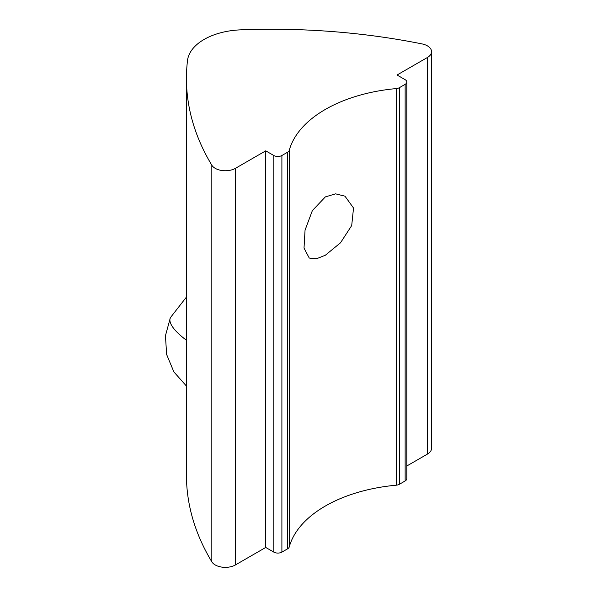 <?xml version="1.0" encoding="UTF-8"?>
<svg xmlns="http://www.w3.org/2000/svg" width="597" height="597" viewBox="0 0 597 597"><rect width="100%" height="100%" fill="white"/><g stroke="black" fill="none" stroke-linecap="round" stroke-linejoin="round"><path stroke-width="0.9" d="M325.335 196.913L335.551 193.846L344.962 196.167L353.528 208.025L351.708 225.532L340.506 242.8L325.335 255.24L316.156 258.904L309.246 258.031L304.015 248.091L305.052 230.136L312.358 210.614L325.335 196.913M186.443 78.483L186.443 475.093A457.168 263.941 0 0 0 211.831 561.822L211.831 165.212A457.168 263.941 180 0 1 186.443 78.483A457.168 263.941 180 0 1 187.503 60.521A57.148 32.992 180 0 1 240.628 29.85A457.168 263.941 0 0 1 421.96 43.894A14.283 8.246 180 0 1 427.37 45.85A14.283 8.246 180 0 1 431.549 51.685A14.283 8.246 180 0 1 427.37 57.521L427.37 454.13A14.283 8.246 0 0 0 431.549 448.295L431.549 51.685M287.635 548.8L281.896 552.113L281.896 155.504L287.635 152.19L287.635 548.8A5.716 3.298 0 0 0 289.239 546.979L289.239 150.369A128.579 74.237 180 0 1 396.251 88.587L396.251 485.197A5.716 3.298 0 0 0 399.4 484.271L399.4 87.662A5.716 3.298 180 0 1 396.251 88.587M399.4 87.662L405.139 84.349L405.139 480.958A5.716 3.298 0 0 0 406.818 478.622L406.818 82.013A5.716 3.298 180 0 1 405.139 84.349M427.37 57.521L397.057 75.013L405.139 79.677A5.716 3.298 180 0 1 406.818 82.013M211.831 165.212A14.283 8.246 0 0 0 235.427 168.332L265.732 150.84L273.814 155.504L273.814 552.113A5.716 3.298 0 0 0 281.896 552.113M281.896 155.504A5.716 3.298 180 0 1 273.814 155.504M289.239 150.369A5.716 3.298 180 0 1 287.635 152.19M211.831 561.822A14.283 8.246 0 0 0 235.427 564.941L265.732 547.449L273.814 552.113M405.139 480.958L399.4 484.271M289.239 546.979A128.579 74.237 180 0 1 396.251 485.197M427.37 454.13L406.818 465.988M265.732 150.84L265.732 547.449M235.427 564.941L235.427 168.332M186.443 340.238A57.148 16.903 -155.3 0 1 170.369 317.686L186.443 297.06M186.443 386.065L173.884 371.924L166.63 354.484L165.451 335.708L170.369 317.686"/></g></svg>
